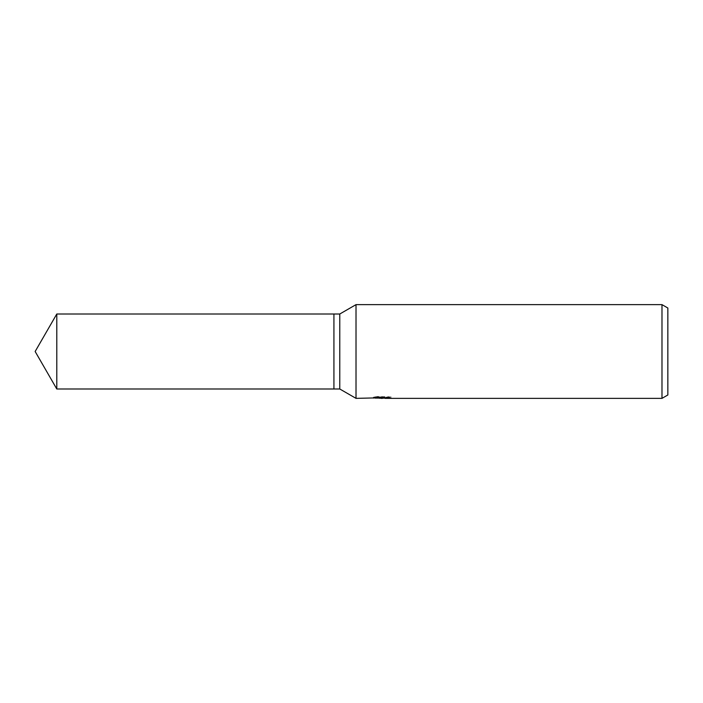 <?xml version="1.0" encoding="UTF-8"?>
<svg xmlns="http://www.w3.org/2000/svg" width="703" height="703" viewBox="0 0 703 703"><rect width="100%" height="100%" fill="white"/><g stroke="black" fill="none" stroke-linecap="round" stroke-linejoin="round"><path stroke-width="0.53" stroke-dasharray="3.52 2.64" d="M379.312 398.223L377.274 397.705L377.274 396.518L381.131 397.195L391.167 396.958L391.167 398.135M389.313 397.072L389.313 398.25L385.068 398.135M385.174 398.364L389.313 398.25M391.167 396.958L377.748 396.518L377.748 397.705M388.153 396.518L388.153 397.705M389.313 396.791L389.313 397.977M382.784 397.072L382.784 398.109M377.748 396.518L375.007 396.905L383.434 396.905L373.407 397.195L381.131 397.195M374.137 397.063L377.625 396.474M375.007 396.905L375.007 398.083M383.434 396.905L383.434 397.705M373.592 397.16L373.592 398.337M377.625 397.661L374.137 398.241M373.407 398.364L373.407 397.195M667.85 308.019L667.85 394.981M661.989 304.636L661.989 398.364M356.017 304.636L356.017 398.364M339.777 314.004L339.777 388.996M333.925 314.004L333.925 388.996L333.925 314.004M56.794 314.004L56.794 388.996M382.327 398.355L382.327 397.186M382.379 397.195L385.174 397.195M385.068 397.705L385.068 397.186"/><path stroke-width="1.05" d="M383.434 397.705L356.017 398.364L339.777 388.996L333.925 388.996L333.925 314.004L339.777 314.004L356.017 304.636L661.989 304.636L667.85 308.019L667.85 394.981L661.989 398.364L385.174 398.364L385.068 397.705M339.777 388.996L339.777 314.004M356.017 398.364L356.017 304.636M385.068 398.135L379.312 398.223M382.379 398.364L381.131 398.364M661.989 398.364L661.989 304.636M383.434 398.083L375.007 398.083L388.153 397.705L391.167 398.135L385.068 398.355M35.15 351.5L56.794 314.004L333.925 314.004L333.925 388.996L56.794 388.996L35.15 351.5M56.794 388.996L56.794 314.004"/></g></svg>
